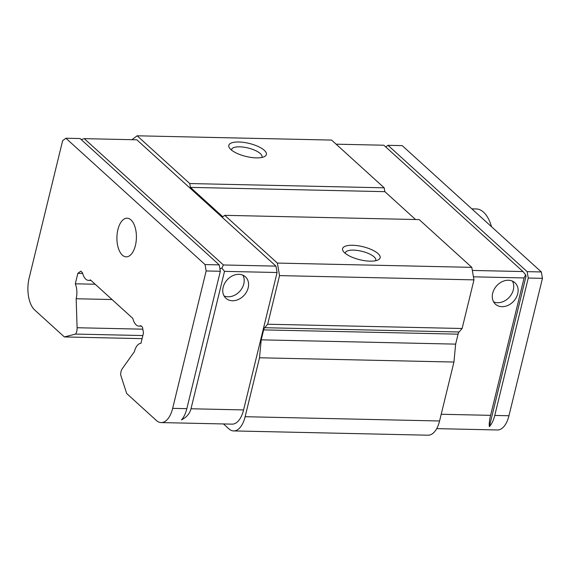 <?xml version="1.0" encoding="UTF-8"?>
<svg xmlns="http://www.w3.org/2000/svg" width="571" height="571" viewBox="0 0 571 571"><rect width="100%" height="100%" fill="white"/><g stroke="black" fill="none" stroke-linecap="round" stroke-linejoin="round"><path stroke-width="0.86" d="M142.843 335.555L75.55 334.078A6.766 3.412 -88.7 0 0 76.764 331.301A6.766 3.412 -88.7 0 0 77.099 327.733L142.829 329.174M135.413 245.459A19.328 9.743 91.3 0 1 126.241 256.843A19.328 9.743 91.3 0 1 117.911 229.571A19.328 9.743 91.3 0 1 127.09 218.193A19.328 9.743 91.3 0 1 135.413 245.459M493.601 301.852A14.496 11.47 132.2 0 0 513.35 289.768A14.496 11.47 132.2 0 0 512.43 281.11M492.687 293.194A14.496 11.47 132.2 0 0 495.464 304.2A14.496 11.47 132.2 0 0 508.183 305.285A14.496 11.47 132.2 0 0 517.726 293.744A14.496 11.47 132.2 0 0 514.949 282.738A14.496 11.47 132.2 0 0 502.23 281.646A14.496 11.47 132.2 0 0 492.687 293.194M261.811 157.468A15.667 5.425 13.7 0 0 262.003 156.982A15.667 5.425 13.7 0 0 260.312 153.57A15.667 5.425 13.7 0 0 239.692 146.833A15.667 5.425 13.7 0 0 231.562 149.559A15.667 5.425 13.7 0 0 231.512 150.08M256.343 157.881A19.328 6.695 13.7 0 0 264.459 156.59A19.328 6.695 13.7 0 0 260.783 147.839A19.328 6.695 13.7 0 0 238.842 141.986A19.328 6.695 13.7 0 0 229.556 148.082A19.328 6.695 13.7 0 0 256.343 157.881M375.568 260.754A15.667 5.425 13.7 0 0 375.761 260.269A15.667 5.425 13.7 0 0 374.069 256.857A15.667 5.425 13.7 0 0 353.449 250.119A15.667 5.425 13.7 0 0 345.319 252.846A15.667 5.425 13.7 0 0 345.269 253.367M370.108 261.161A19.328 6.695 13.7 0 0 378.223 259.876A19.328 6.695 13.7 0 0 374.547 251.126A19.328 6.695 13.7 0 0 352.607 245.273A19.328 6.695 13.7 0 0 343.321 251.368A19.328 6.695 13.7 0 0 370.108 261.161M224.06 295.928A14.496 11.47 132.2 0 0 243.81 283.851A14.496 11.47 132.2 0 0 242.889 275.186M248.185 287.82A14.496 11.47 -47.8 0 1 238.642 299.368A14.496 11.47 -47.8 0 1 225.923 298.276A14.496 11.47 -47.8 0 1 223.147 287.27A14.496 11.47 -47.8 0 1 232.69 275.729A14.496 11.47 -47.8 0 1 245.409 276.814A14.496 11.47 -47.8 0 1 248.185 287.82M436.694 428.635L497.484 429.97A24.16 12.177 -88.7 0 0 508.954 415.745L542.45 278.348L541.337 271.953L402.198 145.626L388.009 145.32L385.768 146.983M275.964 266.129L223.397 264.973L84.258 138.646L136.833 139.802L275.964 266.129L277.085 272.517L224.51 271.361L191.014 408.765C189.765 413.618 186.567 417.33 181.435 419.899A24.16 12.177 91.3 0 0 186.838 408.672L172.656 408.358A24.16 12.177 -88.7 0 1 161.186 422.583A24.16 12.177 -88.7 0 1 156.347 420.449L126.691 393.526L120.709 375.068A6.766 3.412 91.3 0 1 122.251 368.73L134.413 351.643A14.011 7.059 -88.7 0 1 140.93 343.392L143.485 332.929L142.479 327.176L140.801 325.656A14.011 7.059 91.3 0 1 138.931 326.105A14.011 7.059 91.3 0 1 132.829 318.411L90.439 279.926A14.011 7.059 91.3 0 1 88.569 280.382A14.011 7.059 91.3 0 1 82.467 272.688L80.789 271.168L77.849 273.338L75.301 283.808A14.011 7.059 -88.7 0 1 76.164 298.754L77.099 327.733M112.044 299.539L76.164 298.754M75.55 334.078L64.366 336.94L142.093 338.646M64.366 336.94L34.71 310.01A24.16 12.177 -88.7 0 1 29.142 278.063L62.639 140.659L65.901 138.239L205.039 264.566L206.152 270.961L172.656 408.358M541.337 271.953L527.147 271.646L388.009 145.32M508.954 415.745L494.772 415.438L528.261 278.034L542.45 278.348M494.772 415.438A24.16 12.177 91.3 0 1 489.361 426.658C489.012 423.975 489.426 420.206 490.596 415.345L441.212 414.26M95.193 284.244L75.301 283.808M223.497 423.953L228.835 428.792A24.16 12.177 -88.7 0 0 233.667 430.927L428.107 435.202A24.16 12.177 -88.7 0 0 439.577 420.977L453.938 362.05L455.637 344.127L458.07 334.156L263.631 329.888L261.204 339.852L259.505 357.781L453.938 362.05M415.552 219.521L384.861 191.656L384.19 187.823L331.601 140.073L137.161 135.798L131.915 139.695M263.631 329.888A4.832 2.434 91.3 0 1 264.651 327.711L459.084 331.987L462.117 328.496L473.973 279.876L471.789 267.349L419.193 219.599L224.76 215.331L222.804 216.78L190.421 187.381L189.758 183.548L137.161 135.798M459.084 331.987A4.832 2.434 -88.7 0 0 458.07 334.156M233.667 430.927A24.16 12.177 -88.7 0 0 245.137 416.709L259.505 357.781M462.117 328.496L267.685 324.221L264.651 327.711M267.685 324.221L279.533 275.607L277.349 263.081L224.76 215.331M277.085 272.517L243.589 409.921A24.16 12.177 91.3 0 1 232.119 424.139L161.186 422.583M528.261 278.034L527.147 271.646M336.126 144.178L383.84 145.227L522.979 271.553L525.62 274.794L526.077 276.05L489.361 426.658M473.438 276.828L524.092 277.941L490.596 415.345M525.62 274.794L524.092 277.941M205.039 264.566L219.221 264.88L80.083 138.553L65.901 138.239M186.838 408.672L220.335 271.268L206.152 270.961M77.849 273.338L82.659 273.445M455.637 344.127L261.204 339.852M522.979 271.553L472.324 270.44M384.19 187.823L189.758 183.548M190.421 187.381L384.861 191.656M471.789 267.349L277.349 263.081M279.533 275.607L473.973 279.876M224.51 271.361L221.869 268.12L219.892 268.741M219.221 264.88L220.335 271.268M223.397 264.973L221.869 268.12M84.258 138.646L81.232 139.595M491.495 226.708A36.237 18.265 -88.7 0 0 476.278 208.95L471.832 208.85M243.589 409.921L191.014 408.765M439.577 420.977L245.137 416.709M141.358 326.162L138.931 326.105M91.003 280.44L88.569 280.382"/></g></svg>
